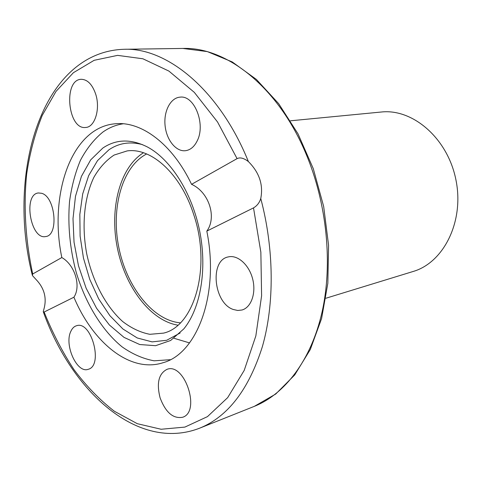 <?xml version="1.0" encoding="UTF-8"?>
<svg xmlns="http://www.w3.org/2000/svg" width="482" height="482" viewBox="0 0 482 482"><rect width="100%" height="100%" fill="white"/><g stroke="black" fill="none" stroke-linecap="round" stroke-linejoin="round"><path stroke-width="0.72" d="M206.814 231.113C219.641 294.11 197.144 353.655 163.091 362.705C130.273 373.442 92.918 342.762 73.915 297.213L44.127 312.029L43.247 311.691L44.32 307.576C46.736 297.039 43.898 287.597 35.819 279.259L32.384 275.511L32.71 273.981L61.823 257.551C48.64 194.529 71.372 127.067 115.415 123.766C141.353 121.084 172.478 144.034 191.559 184.329L237.078 158.632C240.084 157.12 243.85 158.096 248.381 161.566C259.322 172.478 263.449 184.793 260.762 198.506C259.497 202.669 257.081 205.796 253.514 207.887L206.814 231.113C217.147 217.165 208.833 191.969 191.559 184.329M61.823 257.551C74.8 264.835 81.356 286.121 73.915 297.213M41.603 193.288C55.394 196.65 58.985 235.547 45.706 236.542C30.553 240.144 22.817 194.252 38.397 192.963L41.603 193.288M197.265 140.732C194.367 146.685 190.438 150.01 185.48 150.703C175.966 151.878 166.459 139.949 165.085 125.591C163.549 111.246 170.538 97.671 180.184 97.135C194.36 95.123 205.868 124.079 197.265 140.732M95.611 93.906C100.636 108.709 94.912 127.296 85.651 127.459C67.661 130.032 63.015 79.205 81.398 79.307C87.513 79.536 92.249 84.404 95.611 93.906M233.312 309.492C213.61 303.154 209.387 260.117 228.317 256.906C237.608 254.61 249.007 264.672 252.616 278.843C256.352 292.984 251.279 307.45 242.018 309.998L237.728 310.474L233.312 309.492M160.096 397.849C156.415 383.208 158.68 373.725 166.893 369.399C184.522 361.988 201.084 411.652 182.666 417.255C173.183 418.972 165.663 412.508 160.096 397.849M70.77 331.502C72.161 328.344 74.12 326.41 76.65 325.699C91.49 320.446 103.57 365.898 88.164 369.314C77.012 373.628 64.076 345.07 70.77 331.502M177.864 325.163C150.306 320.657 125.037 286.724 117.295 247.615C109.432 208.537 119.735 167.501 143.455 152.764M193.65 214.4C211.61 266.799 194.547 326.242 163.537 333.122L149.866 334.309C140.509 332.514 131.447 328.254 122.669 321.524C105.66 306.275 92.58 281.229 86.7 253.719C81.566 226.058 84.037 197.909 93.894 177.298C99.413 167.718 106.148 160.307 114.101 155.059L127.176 150.908C151.336 147.444 180.822 173.869 193.65 214.4M170.291 359.699L154.132 360.813C143.148 358.795 132.472 354.143 122.097 346.865C101.895 330.381 85.555 303.353 76.246 272.493C69.89 248.67 67.649 225.04 69.522 201.603C71.571 186.582 75.216 172.803 80.452 160.271C86.567 148.703 94.044 139.298 102.883 132.062C109.107 127.658 115.879 124.898 123.205 123.778M142.552 144.654C130.2 141.292 119.012 142.991 108.98 149.751L97.533 160.614L88.664 175.629L82.705 193.878L79.837 214.382L80.114 236.126L83.47 258.117L89.748 279.349L98.683 298.864L109.908 315.716L122.958 329.019L137.25 337.966L152.083 341.883L166.67 340.292L180.141 333.002M102.817 148.064C116.168 139.045 131.08 138.708 147.552 147.052C170.761 159.47 192.041 192.794 199.699 231.173C207.356 269.546 200.506 308.486 183.841 328.863L170.64 340.479L155.59 345.696L139.732 344.534L124.049 337.406L109.42 325.013L96.569 308.251L86.097 288.128L78.476 265.739L74.035 242.199L73.005 218.671L75.481 196.331L81.428 176.352L90.664 159.897L102.817 148.064M325.91 298.238L413.074 271.499C443.657 262.696 464.413 221.533 455.96 180.027C447.832 138.455 412.863 108.414 381.244 112.023L290.501 120.795M180.346 322.844C152.692 320.422 126.549 286.676 118.783 247.32C110.848 208.001 122.03 166.802 146.636 153.951M32.71 273.981C25.546 240.554 23.413 206.465 26.655 174.141C29.788 153.029 34.993 133.43 42.277 115.343L55.996 91.423L73.421 72.686L94.159 60.304L117.608 55.37L142.907 58.78L168.923 71.095L194.306 92.357L217.533 121.976L237.078 158.632M253.514 207.887L260.858 252.213L261.599 295.779L255.84 335.924L244.199 370.411L227.679 397.626L207.477 416.623L184.883 427.094L161.127 429.257L137.31 423.696L114.355 411.248C99.72 399.909 86.242 386.01 73.915 369.537C62.401 351.92 52.472 332.749 44.127 312.029M248.381 161.566C219.515 89.989 167.121 47.525 124.169 49.278L182.871 48.447C226.269 46.79 278.084 86.718 305.974 153.746C327.007 203.615 332.887 264.003 322.024 312.24C311.011 360.464 284.79 394.186 254.303 406.356L199.777 428.124C227.908 416.683 248.778 389.504 262.389 346.582C274.499 304.25 274.252 249.381 260.762 198.506M174.008 338.274L189.528 342.913M32.198 274.698C6.67 172.942 41.38 51.797 124.169 49.278M43.416 312.137C71.728 391.384 137.834 452.285 199.777 428.124M182.871 48.447L207.368 51.604L232.246 61.937L256.4 79.44L278.704 103.69L298.015 133.851L313.282 168.652L323.657 206.429L328.579 245.302L327.838 283.289L321.59 318.554L310.306 349.51L294.713 374.942L275.716 394.035L254.303 406.356"/></g></svg>
